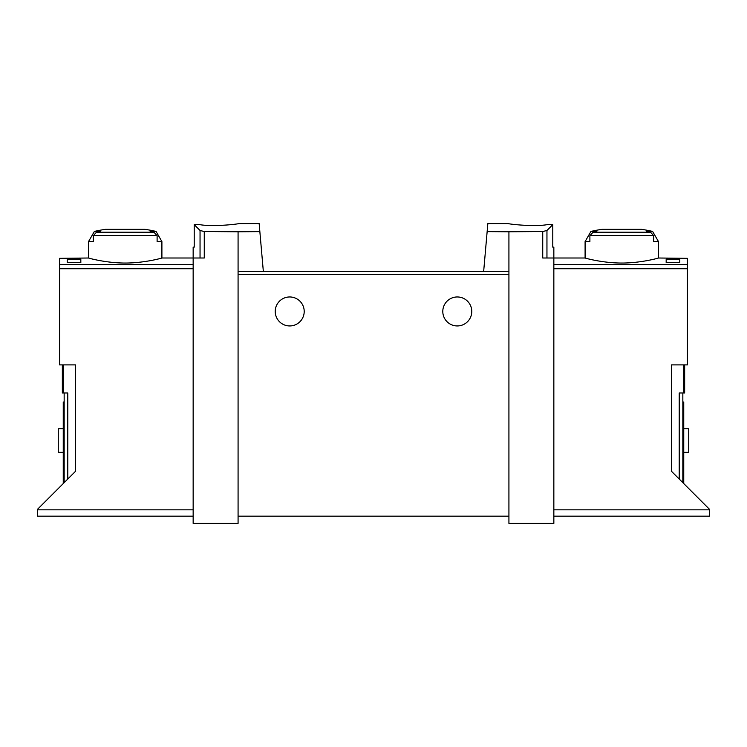 <?xml version="1.0" encoding="UTF-8"?>
<svg xmlns="http://www.w3.org/2000/svg" width="747" height="747" viewBox="0 0 747 747"><rect width="100%" height="100%" fill="white"/><g stroke="black" fill="none" stroke-linecap="round" stroke-linejoin="round"><path stroke-width="1.12" d="M487.147 231.626L508.922 231.766L508.922 271.591L483.645 271.591L487.847 223.586L508.464 223.586M508.922 231.766L542.733 231.551L542.733 258.004L553.844 258.004L553.844 523.414L508.922 523.414L508.922 271.591M547.224 224.651C533.703 227.051 507.446 223.941 508.464 223.586C507.446 223.932 533.647 227.06 547.224 224.651L552.78 224.651L546.953 230.478L542.733 231.551M238.078 231.766L204.267 231.551L200.047 230.478L194.22 224.651L194.22 247.136L193.156 247.136L193.156 523.414L238.078 523.414L238.078 271.591L263.355 271.591L259.853 231.626L238.078 231.766L238.078 271.591M238.536 223.586L259.153 223.586L259.853 231.626M199.776 224.651C213.297 227.051 239.554 223.941 238.536 223.586C239.554 223.932 213.353 227.06 199.776 224.651L194.22 224.651M684.654 364.891L684.654 392.978L679.219 392.978L679.219 479.032M679.761 259.218L679.761 262.683L679.761 259.218L666.175 259.218L666.175 262.683L666.175 259.218M193.156 516.168L37.35 516.168L37.35 509.463L75.512 471.301L75.512 364.891L59.629 364.891L59.629 258.341L88.529 258.004C88.09 257.986 105.626 263.028 125.235 263.056C144.815 263.028 162.323 257.986 161.903 258.004L204.267 258.004L204.267 231.551M67.239 262.683L67.239 259.218L67.239 262.683L80.825 262.683L80.825 259.218L80.825 262.683M67.239 259.218L80.825 259.218M161.903 241.57L157.113 241.57L157.113 235.716L153.947 232.205A134.656 134.656 0 0 0 150.166 231.43L156.048 231.43L161.903 241.57L161.903 258.004M156.048 231.43A135.87 135.87 0 0 0 145.011 229.338L105.42 229.338A135.87 135.87 0 0 0 94.383 231.43L100.266 231.43A134.656 134.656 0 0 0 96.484 232.205L93.31 235.716L93.31 241.57L88.529 241.57L88.529 258.004M652.617 231.43A135.87 135.87 0 0 0 641.58 229.338L601.989 229.338A135.87 135.87 0 0 0 590.952 231.43L596.834 231.43A134.656 134.656 0 0 0 593.053 232.205L589.887 235.716L589.887 241.57L585.097 241.57L585.097 258.004C584.677 257.986 602.185 263.028 621.765 263.056C641.374 263.028 658.91 257.986 658.471 258.004L658.471 241.57L653.69 241.57L653.69 235.716L650.516 232.205A134.656 134.656 0 0 0 646.734 231.43L652.617 231.43L658.471 241.57M679.761 262.683L666.175 262.683M658.471 258.004L687.371 258.341L687.371 364.891L671.488 364.891L671.488 471.301L709.65 509.463L709.65 516.168L553.844 516.168M483.645 271.591L263.355 271.591L483.645 271.591M552.78 224.651L552.78 247.136L553.844 247.136L553.844 258.004L585.097 258.004M682.842 482.655L682.842 392.978M442.794 311.452A14.492 14.492 0 0 1 464.531 298.903A14.492 14.492 0 0 1 464.531 324.002A14.492 14.492 0 0 1 442.794 311.452M275.223 311.452A14.492 14.492 0 0 1 296.961 298.903A14.492 14.492 0 0 1 296.961 324.002A14.492 14.492 0 0 1 275.223 311.452M508.922 516.168L238.078 516.168M683.748 402.035L682.842 402.035L683.748 402.035L683.748 483.561M683.748 452.308L688.725 452.308L688.725 428.759L683.748 428.759M64.158 482.655L64.158 392.978M62.346 364.891L62.346 392.978L67.781 392.978L67.781 479.032M63.252 402.035L64.158 402.035L63.252 402.035L63.252 483.561M63.252 452.308L58.275 452.308L58.275 428.759L63.252 428.759M59.629 264.41L193.156 264.41M683.384 364.891L683.384 392.978M157.113 235.716L93.31 235.716M653.69 235.716L589.887 235.716M687.371 264.41L553.844 264.41M37.35 509.827L193.156 509.827M59.629 268.733L193.156 268.733M546.953 230.478L546.953 258.004M687.371 268.733L553.844 268.733M709.65 509.827L553.844 509.827M508.922 274.317L238.078 274.317M683.748 409.281L682.842 409.281M200.047 230.478L200.047 258.004M63.616 364.891L63.616 392.978M63.252 409.281L64.158 409.281M650.516 232.205L593.053 232.205M153.947 232.205L96.484 232.205M94.383 231.43L88.529 241.57M590.952 231.43L585.097 241.57"/></g></svg>
